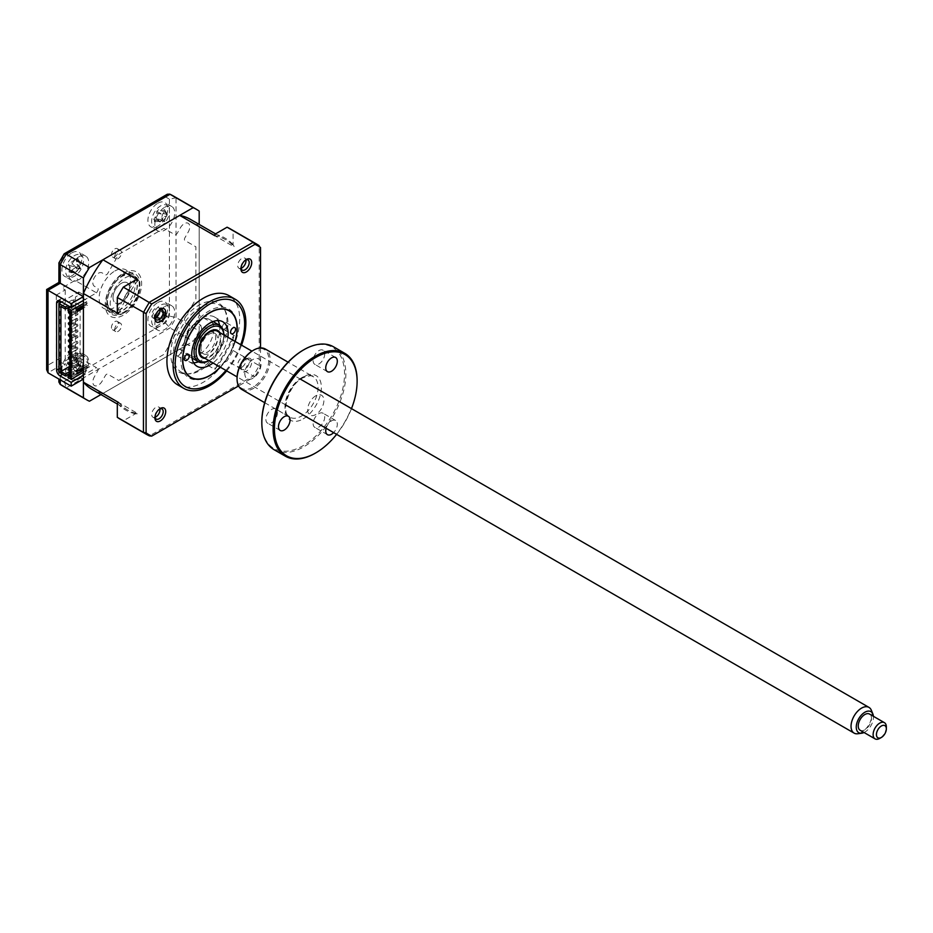 <?xml version="1.0" encoding="UTF-8"?>
<svg xmlns="http://www.w3.org/2000/svg" width="933" height="933" viewBox="0 0 933 933"><rect width="100%" height="100%" fill="white"/><g stroke="black" fill="none" stroke-linecap="round" stroke-linejoin="round"><path stroke-width="0.7" stroke-dasharray="4.67 3.5" d="M114.841 248.854A4.793 2.764 -60 0 1 117.231 248.621A4.793 2.764 -60 0 1 117.966 252.458A4.793 2.764 -60 0 1 114.841 256.692A4.793 2.764 -60 0 1 112.438 256.925A4.793 2.764 -60 0 1 111.703 253.076A4.793 2.764 -60 0 1 114.841 248.854M118.141 250.767A4.793 2.764 -60 0 1 120.544 250.534A4.793 2.764 -60 0 1 121.278 254.371A4.793 2.764 -60 0 1 118.141 258.593A4.793 2.764 -60 0 1 115.75 258.838A4.793 2.764 -60 0 1 115.016 254.989A4.793 2.764 -60 0 1 118.141 250.767M114.841 321.617A4.793 2.764 -60 0 1 117.231 321.384A4.793 2.764 -60 0 1 117.966 325.22A4.793 2.764 -60 0 1 114.841 329.442A4.793 2.764 -60 0 1 112.438 329.687A4.793 2.764 -60 0 1 111.703 325.839A4.793 2.764 -60 0 1 114.841 321.617M118.141 323.529A4.793 2.764 -60 0 1 120.544 323.284A4.793 2.764 -60 0 1 121.278 327.133A4.793 2.764 -60 0 1 118.141 331.355A4.793 2.764 -60 0 1 115.75 331.588A4.793 2.764 -60 0 1 115.016 327.751A4.793 2.764 -60 0 1 118.141 323.529M71.841 252.866A14.03 8.105 -60 0 1 78.85 252.167A14.03 8.105 -60 0 1 81.008 263.421A14.03 8.105 -60 0 1 71.841 275.783A14.03 8.105 -60 0 1 64.82 276.483A14.03 8.105 -60 0 1 62.663 265.229A14.03 8.105 -60 0 1 71.841 252.866M78.78 256.878A14.03 8.105 -60 0 1 85.801 256.178A14.03 8.105 -60 0 1 87.947 267.421A14.03 8.105 -60 0 1 78.78 279.795A14.03 8.105 -60 0 1 78.699 279.842L76.716 278.699A14.03 8.105 -60 0 1 75.748 279.189L77.731 280.332A14.03 8.105 -60 0 1 71.759 280.483A14.03 8.105 -60 0 1 69.613 269.24A14.03 8.105 -60 0 1 78.78 256.878M157.84 203.219A14.03 8.105 -60 0 1 164.849 202.519A14.03 8.105 -60 0 1 167.007 213.762A14.03 8.105 -60 0 1 157.84 226.136A14.03 8.105 -60 0 1 150.819 226.824A14.03 8.105 -60 0 1 148.662 215.581A14.03 8.105 -60 0 1 157.84 203.219M164.779 207.231A14.03 8.105 -60 0 1 171.8 206.531A14.03 8.105 -60 0 1 173.946 217.774A14.03 8.105 -60 0 1 164.779 230.136A14.03 8.105 -60 0 1 157.759 230.836A14.03 8.105 -60 0 1 155.613 219.593A14.03 8.105 -60 0 1 164.779 207.231M157.84 302.514A14.03 8.105 -60 0 1 164.849 301.826A14.03 8.105 -60 0 1 167.007 313.068A14.03 8.105 -60 0 1 157.84 325.43A14.03 8.105 -60 0 1 150.819 326.13A14.03 8.105 -60 0 1 148.662 314.887A14.03 8.105 -60 0 1 157.84 302.514M164.779 306.525A14.03 8.105 -60 0 1 171.8 305.837A14.03 8.105 -60 0 1 173.946 317.08A14.03 8.105 -60 0 1 164.779 329.442A14.03 8.105 -60 0 1 157.759 330.142A14.03 8.105 -60 0 1 155.613 318.899A14.03 8.105 -60 0 1 164.779 306.525M71.841 352.173A14.03 8.105 -60 0 1 78.85 351.473A14.03 8.105 -60 0 1 81.008 362.715A14.03 8.105 -60 0 1 71.841 375.089A14.03 8.105 -60 0 1 64.82 375.777A14.03 8.105 -60 0 1 62.663 364.535A14.03 8.105 -60 0 1 71.841 352.173M78.78 356.184A14.03 8.105 -60 0 1 85.801 355.485A14.03 8.105 -60 0 1 87.947 366.727A14.03 8.105 -60 0 1 78.78 379.101A14.03 8.105 -60 0 1 71.759 379.789A14.03 8.105 -60 0 1 69.427 369.223A14.03 8.105 -60 0 1 77.731 356.849L75.748 355.706A14.03 8.105 -60 0 1 76.716 355.088L78.699 356.231A14.03 8.105 -60 0 1 78.78 356.184M114.841 271.013A22.217 12.829 -60 0 1 125.943 269.905A22.217 12.829 -60 0 1 129.349 287.714A22.217 12.829 -60 0 1 114.841 307.295A22.217 12.829 -60 0 1 103.726 308.391A22.217 12.829 -60 0 1 100.321 290.595A22.217 12.829 -60 0 1 114.841 271.013M121.78 275.025A22.217 12.829 -60 0 1 132.894 273.917A22.217 12.829 -60 0 1 136.3 291.726A22.217 12.829 -60 0 1 121.78 311.307A22.217 12.829 -60 0 1 110.677 312.403A22.217 12.829 -60 0 1 107.26 294.595A22.217 12.829 -60 0 1 121.78 275.025M63.234 299.085A4.677 2.706 -120 0 0 60.902 298.852A4.677 2.706 -120 0 0 59.922 300.986L63.234 299.085L56.295 295.073L65.217 289.918L61.916 288.005L75.025 280.436L96.531 292.845L83.41 300.414M59.922 302.898L59.922 368.208A4.677 2.706 -120 0 0 63.234 373.946L56.295 369.935L65.217 364.78L61.916 362.867L75.025 355.286L96.531 367.707L83.41 375.276M46.65 369.771L48.015 365.153L48.015 290.291C46.23 289.265 46.23 289.265 48.015 290.291L60.26 283.235C58.476 282.198 58.476 282.198 60.26 283.235L60.26 262.231A105.254 60.762 -60 0 1 64.237 255.339L165.433 196.921A105.254 60.762 -60 0 1 169.409 199.219L176.022 197.738A109.931 63.467 120 0 0 173.106 195.86M169.409 199.219L169.409 316.065A105.254 60.762 -60 0 1 165.433 322.958L64.237 381.387A105.254 60.762 -60 0 1 60.26 379.09L60.26 358.085L58.884 362.704L60.26 365.724L60.26 379.859M60.26 379.09L58.884 382.04M64.237 381.387L66.266 387.848L170.016 327.95A109.931 63.467 120 0 0 176.022 317.547L176.022 197.738L199.184 211.103M165.433 322.958L170.016 327.95L193.178 341.315A109.931 63.467 120 0 0 199.184 330.912L176.022 317.547L169.409 316.065M167.31 194.251L165.433 196.921M64.097 253.916L64.237 255.339M58.954 262.826L60.26 262.231M83.41 379.101L60.26 365.724L48.015 372.792M89.416 401.225L66.266 387.848A109.931 63.467 120 0 1 63.176 386.262M100.951 394.566L193.178 341.315M199.184 330.912L199.184 224.421M96.531 292.845L97.673 290.863A2.344 1.353 120 0 0 97.673 288.157L94.443 286.291A7.721 4.455 -60 0 1 94.443 277.369A7.721 4.455 -60 0 1 102.152 272.914L105.394 274.792A2.344 1.353 120 0 0 107.738 273.439L118.689 254.464L163.905 228.352L174.856 234.684A2.344 1.353 120 0 0 177.2 233.332L180.442 227.722A7.721 4.455 -60 0 1 188.151 223.267A7.721 4.455 -60 0 1 188.151 232.177L184.921 237.787A2.344 1.353 120 0 0 184.921 240.492L195.872 246.813L195.872 299.026L184.921 318.001A2.344 1.353 120 0 0 184.921 320.695L188.151 322.573A7.721 4.455 -60 0 1 188.151 331.483A7.721 4.455 -60 0 1 180.442 335.938L177.2 334.072A2.344 1.353 120 0 0 174.856 335.425L163.905 354.4L118.689 380.501L107.738 374.18A2.344 1.353 120 0 0 105.394 375.521L102.152 381.131A7.721 4.455 -60 0 1 94.443 385.586A7.721 4.455 -60 0 1 94.443 376.675L97.673 371.066A2.344 1.353 120 0 0 97.673 368.372L96.531 367.707M65.217 289.918L65.217 364.78M56.295 295.073L56.295 369.935M125.092 277.882A21.051 12.152 -60 0 1 135.612 276.844A21.051 12.152 -60 0 1 138.842 293.708A21.051 12.152 -60 0 1 125.092 312.263A21.051 12.152 -60 0 1 114.561 313.301A21.051 12.152 -60 0 1 111.342 296.437A21.051 12.152 -60 0 1 125.092 277.882M123.436 273.112A25.727 14.858 -60 0 1 141.629 283.609A25.727 14.858 -60 0 1 123.436 315.121A25.727 14.858 -60 0 1 105.242 304.625A25.727 14.858 -60 0 1 123.436 273.112M178.506 349.782A3.51 2.029 120 0 0 176.22 352.872A3.51 2.029 120 0 0 176.757 355.683A3.51 2.029 120 0 0 178.506 355.508A3.51 2.029 120 0 0 180.804 352.417A3.51 2.029 120 0 0 180.267 349.607A3.51 2.029 120 0 0 178.506 349.782M224.818 323.051A3.51 2.029 120 0 0 222.521 326.142A3.51 2.029 120 0 0 223.057 328.952A3.51 2.029 120 0 0 224.818 328.778A3.51 2.029 120 0 0 227.104 325.687A3.51 2.029 120 0 0 226.567 322.876A3.51 2.029 120 0 0 224.818 323.051M220.188 367.124A38.358 22.147 120 0 0 235.034 341.396M209.762 375.474L208.934 375.941A39.757 22.952 -60 0 1 180.827 359.718A39.757 22.952 -60 0 1 208.934 311.016A39.757 22.952 -60 0 1 237.052 327.25A39.757 22.952 -60 0 1 208.934 375.941L209.762 375.474M219.582 325.325A25.727 14.858 -60 0 1 201.656 360.29A25.727 14.858 -60 0 1 198.531 361.782M193.609 362.762A25.727 14.858 -60 0 1 188.793 361.561A25.727 14.858 -60 0 1 184.851 340.942A25.727 14.858 -60 0 1 201.656 318.27A25.727 14.858 -60 0 1 214.52 316.998A25.727 14.858 -60 0 1 217.972 320.567M227.862 337.256A25.727 14.858 -60 0 1 213.004 362.984M169.141 208.456A12.63 7.289 -60 0 1 162.995 224.748A12.63 7.289 -60 0 1 151.962 224.025A12.63 7.289 -60 0 1 158.097 207.732A12.63 7.289 -60 0 1 169.141 208.456M154.4 220.001L154.412 221.634A31.955 16.829 153.3 0 1 155.834 219.92L157.689 219.068L158.89 220.118A31.955 17.284 -147 0 0 159.881 221.996L162.155 219.931A31.955 7.102 60.5 0 1 161.374 217.867L163.077 213.342A31.955 16.829 153.3 0 1 165.199 211.861L164.266 211.068L164.546 209.61A31.955 26.999 0.9 0 0 162.377 210.893L159.31 210.695A31.955 7.102 60.5 0 1 159.077 209.249L156.802 211.313A31.955 17.284 -147 0 0 156.826 212.934L155.123 217.459A31.955 26.999 0.9 0 0 153.758 219.383L154.4 220.001M164.546 209.61L167.357 214.602L164.266 211.068M166.715 215.838A5.516 3.184 120 0 0 164.814 220.911A5.516 3.184 120 0 0 163.602 220.141A5.516 3.184 120 0 0 161.374 220.678A5.516 3.184 120 0 0 163.287 215.616A5.516 3.184 120 0 0 163.38 215.733A5.516 3.184 120 0 0 166.715 215.838L167.229 214.718L162.377 210.893M161.374 220.678L159.975 221.284L155.834 219.92M164.814 220.911L164.64 221.588L158.89 220.118M161.374 217.867L164.64 221.588L162.155 219.931M167.357 214.602L163.077 213.342M156.826 212.934L162.564 214.415L156.802 211.313M153.758 219.383L159.975 221.284L155.123 217.459M159.846 221.401L154.412 221.634M159.648 408.922A5.843 3.37 120 0 0 159.053 409.214L160.313 408.491L159.053 409.214A5.843 3.37 120 0 0 154.925 416.375A5.843 3.37 120 0 0 154.971 417.028M155.006 417.296A5.843 3.37 -60 0 1 152.93 417.203A5.843 3.37 -60 0 1 152.032 412.514A5.843 3.37 -60 0 1 155.846 407.359A5.843 3.37 -60 0 1 158.773 407.068A5.843 3.37 -60 0 1 159.893 408.829M159.648 309.616A5.843 3.37 120 0 0 159.053 309.908L160.313 309.185L159.053 309.908A5.843 3.37 120 0 0 154.925 317.068A5.843 3.37 120 0 0 154.971 317.721M155.006 317.99A5.843 3.37 -60 0 1 152.93 317.896A5.843 3.37 -60 0 1 152.032 313.208A5.843 3.37 -60 0 1 155.846 308.053A5.843 3.37 -60 0 1 158.773 307.762A5.843 3.37 -60 0 1 159.893 309.523M246.312 358.832L246.312 358.832A7.627 4.397 120 0 0 240.924 368.173A7.627 4.397 120 0 0 246.312 371.287A7.627 4.397 120 0 0 251.712 361.946A7.627 4.397 120 0 0 246.312 358.832L245.052 359.567A5.843 3.37 120 0 0 240.924 366.727A5.843 3.37 120 0 0 242.137 369.398A5.843 3.37 120 0 0 245.052 369.106A5.843 3.37 120 0 0 248.878 363.952A5.843 3.37 120 0 0 247.98 359.275A5.843 3.37 120 0 0 245.052 359.567L246.312 358.832M241.845 367.252A5.843 3.37 -60 0 1 238.93 367.544A5.843 3.37 -60 0 1 238.032 362.867A5.843 3.37 -60 0 1 241.845 357.712A5.843 3.37 -60 0 1 244.773 357.421A5.843 3.37 -60 0 1 245.671 362.109A5.843 3.37 -60 0 1 241.845 367.252M245.647 259.969A5.843 3.37 120 0 0 245.052 260.26L246.312 259.537L245.052 260.26A5.843 3.37 120 0 0 240.924 267.421A5.843 3.37 120 0 0 240.971 268.074M241.006 268.342A5.843 3.37 -60 0 1 238.93 268.238A5.843 3.37 -60 0 1 238.032 263.561A5.843 3.37 -60 0 1 241.845 258.406A5.843 3.37 -60 0 1 244.773 258.114A5.843 3.37 -60 0 1 245.904 259.875M177.585 384.793A51.455 29.704 120 0 0 203.312 382.25A51.455 29.704 120 0 0 236.935 336.906A51.455 29.704 120 0 0 229.04 295.668M226.696 370.879A51.455 29.704 120 0 0 241.542 345.163M200.665 307.202A38.591 22.275 120 0 0 175.462 341.21A38.591 22.275 120 0 0 181.375 372.127A38.591 22.275 120 0 0 200.665 370.214A38.591 22.275 120 0 0 225.879 336.207A38.591 22.275 120 0 0 219.966 305.289A38.591 22.275 120 0 0 200.665 307.202M83.41 368.78L86.384 367.066L87.714 367.835L83.41 370.308M83.41 367.637L87.714 365.153L86.384 364.395L86.384 367.066M86.384 364.395L75.806 370.506L75.806 373.177L69.847 376.617M80.11 369.55L80.11 308.438M77.124 371.264L75.806 370.506M83.41 306.525L86.384 304.811L87.714 305.569L83.41 308.053M77.124 311.68L75.806 310.922L77.124 310.153M86.384 304.811L86.384 302.14L80.11 305.767L80.11 307.295M60.925 306.525L72.168 300.041L72.168 364.966L69.847 366.307M68.027 310.631L73.987 307.202L71.34 305.674L71.34 303.761L68.027 305.674M71.34 305.674L69.683 306.619M80.11 305.767L72.168 300.041M83.41 305.383L87.714 302.898L86.384 302.14M77.124 309.01L75.806 308.252L75.806 310.922M69.847 311.68L75.806 308.252M68.027 377.468L73.987 374.04L71.34 372.512L69.847 373.363M69.847 371.462L71.34 370.599L73.987 372.127L69.847 374.518M73.987 372.127L73.987 374.04M77.124 373.946L75.806 373.177M72.168 364.966L79.107 370.121M71.34 370.599L71.34 372.512M58.931 372.22L78.78 360.768L78.78 357.712L75.468 359.613L75.468 296.986L78.78 295.073L78.78 292.017L61.578 301.942M74.978 299.936A1.166 0.676 -60 0 1 73.322 300.892A1.166 0.676 -60 0 1 74.978 299.936M74.978 311.4A1.166 0.676 -60 0 1 73.322 312.357A1.166 0.676 -60 0 1 74.978 311.4M74.978 322.853A1.166 0.676 -60 0 1 73.322 323.809A1.166 0.676 -60 0 1 74.978 322.853M74.978 334.317A1.166 0.676 -60 0 1 73.322 335.274A1.166 0.676 -60 0 1 74.978 334.317M74.978 345.77A1.166 0.676 -60 0 1 73.322 346.726A1.166 0.676 -60 0 1 74.978 345.77M74.978 357.234A1.166 0.676 -60 0 1 73.322 358.19A1.166 0.676 -60 0 1 74.978 357.234M70.675 307.202L73.987 305.289L71.34 303.761M78.78 292.017L83.748 294.875L82.419 297.93L87.714 300.986L83.41 303.47M73.987 305.289L73.987 307.202M78.78 360.768L83.748 363.625L82.419 366.681L87.714 369.736L83.41 372.22M190.414 219.36A98.233 56.715 -60 0 1 199.184 226.672L199.184 315.342A98.233 56.715 -60 0 1 179.696 349.105L102.898 393.434L138.131 413.774L135.437 413.797L123.319 420.795L149.455 435.886L253.205 375.976L227.081 360.884L214.963 367.882A99.318 57.345 -60 0 0 233.087 336.498L233.087 350.493A109.931 63.467 -60 0 1 227.081 360.884M123.319 420.795A109.931 63.467 -60 0 1 120.24 419.197M233.087 350.493L259.211 365.573A109.931 63.467 -60 0 1 253.205 375.976L254.942 376.5L238.58 385.947M220.316 367.194A38.591 22.275 120 0 0 235.163 341.478M260.54 347.916L260.54 366.809A108.986 62.931 -60 0 1 254.942 376.5M260.54 366.809L259.211 365.573L259.211 245.764L233.087 230.684L233.087 244.668L234.405 247.012A98.233 56.715 120 0 0 225.634 239.699A98.233 56.715 120 0 0 214.917 235.757M230.159 228.807A109.931 63.467 -60 0 1 233.087 230.684M199.184 226.672L234.405 247.012M233.087 336.498L234.405 335.682L199.184 315.342M179.696 349.105L214.917 369.433L214.963 367.882M214.917 369.433A98.233 56.715 120 0 0 234.405 335.682M135.437 413.797A99.318 57.345 -60 0 1 117.313 403.336M118.643 402.52A98.233 56.715 120 0 0 127.413 409.844A98.233 56.715 120 0 0 138.131 413.774M102.898 393.434A98.233 56.715 -60 0 1 92.18 389.504M117.313 311.505A99.318 57.345 -60 0 1 135.437 280.122M138.131 280.098A98.233 56.715 120 0 0 118.643 313.85M214.963 234.206A99.318 57.345 -60 0 1 233.087 244.668M83.025 363.543A12.63 7.289 -60 0 1 71.748 376.605A12.63 7.289 -60 0 1 68.237 376.127A12.63 7.289 -60 0 1 66.068 366.856A12.63 7.289 -60 0 1 77.357 353.782A12.63 7.289 -60 0 1 80.868 354.26A12.63 7.289 -60 0 1 83.025 363.543M78.92 363.66A5.516 3.184 120 0 0 79.55 366.051A5.516 3.184 120 0 0 80.681 366.704A5.516 3.184 120 0 0 77.171 370.763L76.413 371.777L70.686 369.421A31.955 27.5 -117.9 0 0 70.593 371.964L71.724 371.042L72.832 371.521A31.955 17.319 89.1 0 1 73.147 368.943L76.273 365.304A31.955 6.181 -178.9 0 1 78.43 365.048L78.197 363.543L79.177 362.027A31.955 16.351 28.4 0 0 77.089 362.016L75.666 361.468L75.515 359.298A31.955 17.319 89.1 0 1 76.366 357.187L74.115 357.631A31.955 27.5 -117.9 0 0 73.066 359.776L69.928 363.415A31.955 16.351 28.4 0 0 68.517 364.103L67.782 367.124A31.955 6.181 -178.9 0 1 69.112 366.704L75.421 367.73A5.516 3.184 120 0 0 78.92 363.66L78.78 362.144L73.066 359.776M78.43 365.048L81.311 366.237L79.177 362.027M70.302 369.293A12.63 7.289 -60 0 1 85.101 356.698A12.63 7.289 -60 0 1 87.259 365.981A12.63 7.289 -60 0 1 72.471 378.576A12.63 7.289 -60 0 1 70.302 369.293M81.311 366.237L77.089 362.016M77.171 370.763A5.516 3.184 120 0 0 75.421 367.73L74.022 367.66L69.928 363.415M68.517 364.103L74.022 367.66L69.112 366.704L70.686 369.421M73.894 367.684L67.782 367.124M73.147 368.943L76.413 371.777L72.832 371.521M80.681 366.704L76.273 365.304M76.366 357.187L78.78 362.144L75.515 359.298M114.467 282.839A19.651 11.348 -60 0 1 121.29 276.833A19.651 11.348 -60 0 1 134.725 281.043A19.651 11.348 -60 0 1 128.101 302.922A19.651 11.348 -60 0 1 107.388 300.892A19.651 11.348 -60 0 1 114.467 282.839M129.582 304.205A21.051 12.152 120 0 0 136.673 280.775A21.051 12.152 120 0 0 122.281 276.261A21.051 12.152 120 0 0 114.969 282.687A21.051 12.152 120 0 0 107.388 302.047A21.051 12.152 120 0 0 129.582 304.205M125.349 298.852A11.697 6.753 120 0 0 128.486 284.029A11.697 6.753 120 0 0 117.231 286.897A11.697 6.753 120 0 0 114.083 301.721A11.697 6.753 120 0 0 125.349 298.852M219.861 332.638A15.674 9.05 -60 0 1 215.371 352.068A15.674 9.05 -60 0 1 205.003 358.354M208.514 332.183A11.931 6.893 120 0 0 207.289 332.789A11.931 6.893 120 0 0 203.149 336.428A11.931 6.893 120 0 0 198.846 347.391A11.931 6.893 120 0 0 198.939 348.767M199.44 350.633A11.931 6.893 120 0 0 211.418 348.627A11.931 6.893 120 0 0 215.698 337A11.931 6.893 120 0 0 210.38 331.681M208.934 360.628A19.651 11.348 120 0 0 209.937 360.091A19.651 11.348 120 0 0 216.748 354.097A19.651 11.348 120 0 0 223.827 336.032A19.651 11.348 120 0 0 223.792 334.9A21.051 12.152 -60 0 1 216.246 354.237A21.051 12.152 -60 0 1 208.934 360.663M206.158 348.417A21.051 12.152 120 0 0 209.377 319.424A21.051 12.152 120 0 0 191.545 326.9A21.051 12.152 120 0 0 188.326 355.881A21.051 12.152 120 0 0 206.158 348.417M198.846 370.121A39.757 22.952 -60 0 1 170.739 353.887A39.757 22.952 -60 0 1 198.846 305.196A39.757 22.952 -60 0 1 226.964 321.43A39.757 22.952 -60 0 1 198.846 370.121M77.707 308.881A1.166 0.676 60 0 1 76.541 306.852A1.166 0.676 60 0 1 77.929 308.543M69.847 312.263A1.166 0.676 60 0 1 69.847 313.406L77.124 309.22M77.124 312.637A1.166 0.676 60 0 1 77.124 314.549A1.166 0.676 60 0 1 77.124 312.637M69.847 317.99A1.166 0.676 60 0 1 69.847 319.133L77.707 314.608M77.124 318.375A1.166 0.676 60 0 1 77.124 320.276A1.166 0.676 60 0 1 77.124 318.375M69.847 323.716A1.166 0.676 60 0 1 69.847 324.859L77.707 320.334M77.124 324.101A1.166 0.676 60 0 1 77.124 326.002A1.166 0.676 60 0 1 77.124 324.101M69.847 329.442A1.166 0.676 60 0 1 69.847 330.585M77.124 329.827A1.166 0.676 60 0 1 77.124 331.74A1.166 0.676 60 0 1 77.124 329.827M69.847 335.169A1.166 0.676 60 0 1 69.847 336.323L77.707 331.798M77.124 335.553A1.166 0.676 60 0 1 77.124 337.466A1.166 0.676 60 0 1 77.124 335.553M69.847 340.907A1.166 0.676 60 0 1 69.847 342.049L77.707 337.524M77.124 341.28A1.166 0.676 60 0 1 77.124 343.192A1.166 0.676 60 0 1 77.124 341.28M69.847 346.633A1.166 0.676 60 0 1 69.847 347.776L77.707 343.251M77.124 347.018A1.166 0.676 60 0 1 77.124 348.919A1.166 0.676 60 0 1 77.124 347.018M69.847 352.359A1.166 0.676 60 0 1 69.847 353.502M77.124 352.744A1.166 0.676 60 0 1 77.124 354.657A1.166 0.676 60 0 1 77.124 352.744M69.847 358.085A1.166 0.676 60 0 1 69.847 359.24L77.707 354.715M77.124 358.47A1.166 0.676 60 0 1 77.124 360.383A1.166 0.676 60 0 1 77.124 358.47M69.847 363.823A1.166 0.676 60 0 1 69.847 364.966L77.707 360.441M77.124 364.197A1.166 0.676 60 0 1 77.124 366.109A1.166 0.676 60 0 1 77.124 364.197M69.847 369.55A1.166 0.676 60 0 1 69.847 370.693L77.707 366.168M169.223 312.987A12.63 7.289 -60 0 1 158.423 326.783A12.63 7.289 -60 0 1 151.869 318.095A12.63 7.289 -60 0 1 162.669 304.298A12.63 7.289 -60 0 1 169.223 312.987M154.353 316.31L153.747 318.013A31.955 7.919 178 0 1 155.135 317.407L161.631 318.386A5.516 3.184 120 0 0 161.351 318.363L159.94 318.386L155.741 314.164A31.955 18.089 25.6 0 0 154.307 315.039L154.353 316.31M154.307 315.039L159.94 318.386L155.135 317.407L156.954 319.821A31.955 26.532 -123.4 0 0 156.989 322.328L159.286 321.652A31.955 16.362 84.5 0 1 159.461 319.086L162.459 315.249A31.955 7.919 178 0 1 164.64 314.806L164.313 313.371L165.211 311.832A31.955 18.089 25.6 0 0 163.065 312.007L161.467 311.505L161.246 309.593A31.955 16.362 84.5 0 1 161.957 307.528L159.66 308.205A31.955 26.532 -123.4 0 0 158.75 310.327L155.741 314.164M159.811 318.421L153.747 318.013M161.351 318.363A5.516 3.184 120 0 0 164.709 314.071A5.516 3.184 120 0 0 165.351 316.089A5.516 3.184 120 0 0 166.75 316.765A5.516 3.184 120 0 0 163.392 321.057A5.516 3.184 120 0 0 161.631 318.386M163.392 321.057L162.704 322.048L156.954 319.821M164.709 314.071L164.5 312.555L161.246 309.593M158.75 310.327L164.5 312.555L159.66 308.205M159.461 319.086L162.704 322.048L159.286 321.652M166.75 316.765L167.264 316.229L162.459 315.249M163.065 312.007L167.264 316.229L165.211 311.832M167.392 316.194L164.64 314.806M70.057 271.643L75.188 272.588L69.077 272.063L70.162 271.666L70.943 272.669A31.955 19.815 111.6 0 1 71.783 270.162L75.27 267.666A31.955 2.111 -167 0 0 77.159 268.226L78.617 265.24A31.955 8.059 39.5 0 0 76.868 264.401L80.086 268.482A5.516 3.184 120 0 0 80.238 268.634A5.516 3.184 120 0 0 76.331 271.421A5.516 3.184 120 0 0 75.865 267.188A5.516 3.184 120 0 0 79.772 264.401A5.516 3.184 120 0 0 80.086 268.482M80.355 268.576L75.06 267.619L80.67 268.669L78.617 265.24M80.063 254.592A12.63 7.289 -60 0 1 81.568 268.214A12.63 7.289 -60 0 1 69.03 277.183A12.63 7.289 -60 0 1 67.526 263.572A12.63 7.289 -60 0 1 80.063 254.592M80.565 268.634L76.868 264.401L76.448 260.622A31.955 19.815 111.6 0 1 77.871 258.488L76.506 258.709L76.016 257.87A31.955 29.996 -79.3 0 0 74.418 259.957L70.931 262.441A31.955 8.059 39.5 0 0 69.8 262.325L68.331 265.31A31.955 2.111 -167 0 0 69.345 265.707L69.753 269.485A31.955 29.996 -79.3 0 0 69.077 272.063L70.162 271.666M75.188 272.588L70.943 272.669M79.772 264.401L79.935 262.884L74.418 259.957M75.865 267.188L70.931 262.441M76.448 260.622L80.016 262.721L76.506 258.709M69.345 265.707L74.64 266.675L68.331 265.31M76.331 271.421L75.27 272.424L69.753 269.485M75.27 272.424L71.783 270.162M80.67 268.669L77.159 268.226M80.016 262.721L77.871 258.488M864.051 732.51A12.152 7.021 120 0 0 873.416 716.392A12.152 7.021 120 0 0 873.405 716.299M871.352 710.27A14.846 8.572 -60 0 1 872.005 713.197A14.846 8.572 -60 0 1 857.8 733.746M217.354 331.192A14.846 8.572 -60 0 1 220.398 336.988A14.846 8.572 -60 0 1 214.357 352.499A14.846 8.572 -60 0 1 202.508 356.919M860.168 730.271A9.353 5.4 120 0 0 867.643 727.483A9.353 5.4 120 0 0 871.445 717.722A9.353 5.4 120 0 0 869.533 714.072M886.35 726.947A9.353 5.4 -60 0 1 879.737 738.4M113.045 298.443A11.697 6.753 -60 0 1 120.59 283.76A11.697 6.753 -60 0 1 129.524 287.317A11.697 6.753 -60 0 1 121.978 301.989A11.697 6.753 -60 0 1 113.045 298.443M201.027 349.234A11.697 6.753 -60 0 1 205.785 337.023A11.697 6.753 -60 0 1 215.115 333.548A11.697 6.753 -60 0 1 217.506 338.108A11.697 6.753 -60 0 1 212.759 350.318A11.697 6.753 -60 0 1 203.417 353.805A11.697 6.753 -60 0 1 201.027 349.234M201.633 328.941A11.697 6.753 120 0 0 199.242 324.381A11.697 6.753 120 0 0 189.912 327.856A11.697 6.753 120 0 0 185.154 340.067A11.697 6.753 120 0 0 187.545 344.639A11.697 6.753 120 0 0 196.875 341.151A11.697 6.753 120 0 0 201.633 328.941M274.127 449.718A59.409 34.299 120 0 0 303.831 446.779A59.409 34.299 120 0 0 342.644 394.426A59.409 34.299 120 0 0 333.536 346.819M303.178 350.143A58.476 33.763 -60 0 1 344.522 374.016A58.476 33.763 -60 0 1 303.178 445.636A58.476 33.763 -60 0 1 261.835 422.136M241.892 389.516A23.383 13.505 120 0 0 253.589 388.361A23.383 13.505 120 0 0 268.867 367.754A23.383 13.505 120 0 0 265.287 349.012M252.936 350.551A22.45 12.969 -60 0 1 268.809 359.718A22.45 12.969 -60 0 1 252.936 387.218A22.45 12.969 -60 0 1 237.052 378.425M318.923 350.598A8.187 4.723 -60 0 1 323.016 350.202A8.187 4.723 -60 0 1 324.276 356.756A8.187 4.723 -60 0 1 318.923 363.975A8.187 4.723 -60 0 1 314.829 364.371A8.187 4.723 -60 0 1 313.581 357.817A8.187 4.723 -60 0 1 318.923 350.598M318.923 413.611A8.187 4.723 -60 0 1 323.016 413.214A8.187 4.723 -60 0 1 324.276 419.768A8.187 4.723 -60 0 1 318.923 426.987A8.187 4.723 -60 0 1 314.829 427.384A8.187 4.723 -60 0 1 313.581 420.83A8.187 4.723 -60 0 1 318.923 413.611M326.13 428.294A8.187 4.723 -60 0 1 331.53 420.888A8.187 4.723 -60 0 1 335.623 420.48A8.187 4.723 -60 0 1 333.606 432.609M271.666 409.389A8.187 4.723 -60 0 1 275.76 408.992A8.187 4.723 -60 0 1 277.019 415.547A8.187 4.723 -60 0 1 271.666 422.766A8.187 4.723 -60 0 1 267.573 423.162A8.187 4.723 -60 0 1 266.325 416.608A8.187 4.723 -60 0 1 271.666 409.389M252.936 359.508A11.488 6.636 120 0 0 244.808 373.573A11.488 6.636 120 0 0 252.936 378.262A11.488 6.636 120 0 0 261.053 364.197A11.488 6.636 120 0 0 252.936 359.508M357.117 380.909A59.409 34.299 -60 0 1 315.121 453.286M336.626 434.346A58.476 33.763 120 0 0 351.484 408.631M315.774 395.79A11.488 6.636 120 0 0 307.657 409.855A11.488 6.636 120 0 0 315.774 414.544A11.488 6.636 120 0 0 323.891 400.479A11.488 6.636 120 0 0 315.774 395.79M58.931 368.78L59.922 368.208M63.234 373.946L62.569 374.32M60.26 358.085L48.015 365.153M123.436 313.208A23.383 13.505 120 0 0 139.973 284.565A23.383 13.505 120 0 0 123.436 275.025A23.383 13.505 120 0 0 106.898 303.668A23.383 13.505 120 0 0 123.436 313.208M225.914 370.436A49.111 28.363 120 0 0 240.761 344.709M301.522 377.83A23.383 13.505 -60 0 1 313.22 376.675A23.383 13.505 -60 0 1 316.8 395.417A23.383 13.505 -60 0 1 301.522 416.025A23.383 13.505 -60 0 1 289.825 417.191A23.383 13.505 -60 0 1 286.244 398.449A23.383 13.505 -60 0 1 301.522 377.83M303.178 418.894A25.727 14.858 120 0 0 321.372 387.382A25.727 14.858 120 0 0 303.178 376.885A25.727 14.858 120 0 0 284.985 408.386A25.727 14.858 120 0 0 303.178 418.894M120.544 250.534L117.231 248.621M120.544 323.284L117.231 321.384M85.801 256.178L78.85 252.167M171.8 206.531L164.849 202.519M171.8 305.837L164.849 301.826M85.801 355.485L78.85 351.473M132.894 273.917L125.943 269.905M57.589 300.764L60.902 298.852M110.677 312.403L103.726 308.391M71.759 379.789L64.82 375.777M157.759 330.142L150.819 326.13M157.759 230.836L150.819 226.824M71.759 280.483L64.82 276.483M115.75 331.588L112.438 329.687M115.75 258.838L112.438 256.925M58.884 362.704L58.884 379.066M114.561 313.301C114.864 314.724 117.99 314.339 123.914 312.147C130.468 308.03 135.192 301.639 138.107 292.962C140.965 278.221 137.466 279.457 135.612 276.844M176.757 355.683L185.026 360.465M223.057 328.952L231.326 333.722M237.052 328.393L237.052 327.25M188.793 361.561L197.061 366.331M214.52 316.998L222.789 321.768M226.567 322.876L234.836 327.646M180.267 349.607L188.536 354.388M164.476 211.464L166.004 213.284M157.689 219.068L163.602 220.141M154.925 416.375L154.925 417.821M152.93 417.203L156.138 419.045M154.925 317.068L154.925 318.526M152.93 317.896L156.138 319.751M240.924 366.727L240.924 368.173M238.93 367.544L242.137 369.398M240.924 267.421L240.924 268.867M238.93 268.238L242.137 270.092M181.375 372.127L190.635 377.48M219.966 305.289L229.226 310.631M244.773 258.114L247.98 259.969M244.773 357.421L247.98 359.275M158.773 307.762L161.98 309.616M158.773 407.068L161.98 408.922M215.546 233.868L225.634 239.699M117.313 404.012L127.413 409.844M85.101 356.698L80.868 354.26M72.471 378.576L68.237 376.127M75.666 361.468L79.55 366.051M121.29 276.833L122.281 276.261M107.388 300.892L107.388 302.047M198.846 347.391L198.846 350.446M223.827 336.032L223.827 334.924M209.377 319.424L213.062 321.558M188.326 355.881L192.011 358.015M209.937 360.091L208.969 360.651M207.289 332.789L209.925 331.262M76.541 306.852L69.007 311.202M76.541 312.578L69.847 316.45M76.541 318.316L69.847 322.177M77.707 326.06L69.847 330.609M76.541 324.043L69.847 327.903M76.541 329.769L69.847 333.629M76.541 335.495L69.847 339.367M76.541 341.221L69.847 345.093M77.707 348.977L69.847 353.525M76.541 346.959L69.847 350.82M76.541 352.686L69.847 356.546M76.541 358.412L69.847 362.284M76.541 364.138L69.847 368.01M161.467 311.505L165.351 316.089M76.179 258.499L77.637 260.214M300.648 379.276L251.933 351.158M285.79 405.004L237.087 376.885M215.115 333.548L199.242 324.381M203.417 353.805L187.545 344.639M264.68 402.671L289.825 417.191C280.53 414.357 287.889 385.189 302.689 377.947C309.313 375.486 312.823 375.066 313.22 376.675L288.075 362.167M335.623 357.479L323.016 350.202M335.623 420.48L323.016 413.214M288.367 416.258L275.76 408.992M280.18 430.44L267.573 423.162M327.436 434.661L314.829 427.384M327.436 371.649L314.829 364.371"/><path stroke-width="1.4" d="M83.41 300.414L71.176 307.482L59.922 300.986L59.922 302.898M56.621 302.898A4.677 2.706 60 0 1 57.589 300.764A4.677 2.706 60 0 1 59.922 300.986L56.621 302.898L56.621 370.121L58.931 368.78M83.41 375.276L71.176 382.343L59.922 375.847A4.677 2.706 60 0 1 56.621 370.121M71.176 382.343L71.176 386.157L48.015 372.792L46.65 369.771L46.65 289.51L58.884 282.442L58.954 262.826L64.097 253.916L66.266 254.173A109.931 63.467 120 0 0 60.26 264.575L58.884 263.094M58.884 379.066L58.884 382.04L60.26 384.384A109.931 63.467 120 0 0 63.176 386.262L60.015 384.233M199.184 224.421L199.184 211.103A109.931 63.467 120 0 0 196.257 209.225A109.931 63.467 120 0 0 193.178 207.639L169.759 194.134L167.31 194.251L64.295 253.729M193.178 207.639L89.416 267.538A109.931 63.467 120 0 0 83.41 277.941L83.41 296.601L60.26 283.235C58.476 282.198 58.476 282.198 60.26 283.235L48.015 290.291C46.23 289.265 46.23 289.265 48.015 290.291L48.015 372.792M83.41 296.601L71.176 303.668L71.176 307.482M71.176 303.668L48.015 290.291M71.176 386.157L83.41 379.101L83.41 397.75L60.26 384.384L60.26 379.859M83.41 397.75A109.931 63.467 120 0 0 86.337 399.627A109.931 63.467 120 0 0 89.416 401.225L100.951 394.566M89.416 267.538L66.266 254.173L170.016 194.274A109.931 63.467 120 0 1 173.106 195.86L169.759 194.134M83.41 277.941L60.26 264.575L60.26 283.235M186.775 354.552A3.51 2.029 120 0 0 184.489 357.654A3.51 2.029 120 0 0 185.026 360.465A3.51 2.029 120 0 0 186.775 360.29A3.51 2.029 120 0 0 189.072 357.199A3.51 2.029 120 0 0 188.536 354.388A3.51 2.029 120 0 0 186.775 354.552M233.087 327.821A3.51 2.029 120 0 0 230.789 330.912A3.51 2.029 120 0 0 231.326 333.722A3.51 2.029 120 0 0 233.087 333.548A3.51 2.029 120 0 0 235.373 330.457A3.51 2.029 120 0 0 234.836 327.646A3.51 2.029 120 0 0 233.087 327.821M235.034 341.396A38.358 22.147 120 0 0 237.052 328.393A38.358 22.147 120 0 0 209.925 312.73A38.358 22.147 120 0 0 182.81 359.718A38.358 22.147 120 0 0 209.925 375.369A38.358 22.147 120 0 0 209.937 375.369A38.358 22.147 120 0 0 220.188 367.124M213.004 362.984A25.727 14.858 -60 0 1 209.925 365.06A25.727 14.858 -60 0 1 197.061 366.331A25.727 14.858 -60 0 1 193.119 345.723A25.727 14.858 -60 0 1 209.925 323.051A25.727 14.858 -60 0 1 222.789 321.768A25.727 14.858 -60 0 1 227.862 337.256M198.531 361.782A25.727 14.858 -60 0 1 193.609 362.762M217.972 320.567A25.727 14.858 -60 0 1 219.582 325.325M160.313 408.491L160.313 408.491A7.627 4.397 120 0 0 154.925 417.821A7.627 4.397 120 0 0 160.313 420.935A7.627 4.397 120 0 0 165.712 411.605A7.627 4.397 120 0 0 160.313 408.491L160.313 408.491M154.971 417.028A5.843 3.37 120 0 0 156.138 419.045A5.843 3.37 120 0 0 159.053 418.765A5.843 3.37 120 0 0 162.878 413.611A5.843 3.37 120 0 0 161.98 408.922A5.843 3.37 120 0 0 159.648 408.922M159.893 408.829A5.843 3.37 -60 0 1 155.846 416.911A5.843 3.37 -60 0 1 155.006 417.296M160.313 309.185L160.313 309.185A7.627 4.397 120 0 0 154.925 318.526A7.627 4.397 120 0 0 160.313 321.628A7.627 4.397 120 0 0 165.712 312.298A7.627 4.397 120 0 0 160.313 309.185L160.313 309.185M154.971 317.721A5.843 3.37 120 0 0 156.138 319.751A5.843 3.37 120 0 0 159.053 319.459A5.843 3.37 120 0 0 162.878 314.304A5.843 3.37 120 0 0 161.98 309.616A5.843 3.37 120 0 0 159.648 309.616M159.893 309.523A5.843 3.37 -60 0 1 155.846 317.605A5.843 3.37 -60 0 1 155.006 317.99M246.312 259.526L246.312 259.526A7.627 4.397 120 0 0 240.924 268.867A7.627 4.397 120 0 0 246.312 271.981A7.627 4.397 120 0 0 251.712 262.639A7.627 4.397 120 0 0 246.312 259.526L246.312 259.526M240.971 268.074A5.843 3.37 120 0 0 242.137 270.092A5.843 3.37 120 0 0 245.052 269.8A5.843 3.37 120 0 0 248.878 264.657A5.843 3.37 120 0 0 247.98 259.969A5.843 3.37 120 0 0 245.647 259.969M245.904 259.875A5.843 3.37 -60 0 1 241.845 267.958A5.843 3.37 -60 0 1 241.006 268.342M241.542 345.163A51.455 29.704 120 0 0 235.209 299.236L229.04 295.668A51.455 29.704 120 0 0 203.312 298.222A51.455 29.704 120 0 0 169.701 343.566A51.455 29.704 120 0 0 177.585 384.793L183.754 388.361A51.455 29.704 120 0 0 209.482 385.807A51.455 29.704 120 0 0 226.696 370.879M235.209 299.236A51.455 29.704 120 0 0 209.482 301.791A51.455 29.704 120 0 0 175.871 347.123A51.455 29.704 120 0 0 183.754 388.361M235.163 341.478A38.591 22.275 120 0 0 229.226 310.631A38.591 22.275 120 0 0 209.925 312.543A38.591 22.275 120 0 0 184.722 346.551A38.591 22.275 120 0 0 190.635 377.48A38.591 22.275 120 0 0 209.925 375.567A38.591 22.275 120 0 0 220.316 367.194M79.107 370.121L80.11 370.693L83.41 368.78M80.11 370.693L80.11 369.55M83.41 367.637L77.124 371.264L77.124 373.946L83.41 370.308L83.41 305.383L77.124 309.01L77.124 311.68L83.41 308.053M77.124 310.153L83.41 306.525M80.11 307.295L80.11 308.438M69.847 366.307L60.925 371.462L60.925 306.525L65.38 309.103L65.38 307.202L68.027 305.674M69.683 306.619L65.38 309.103M68.027 308.73L68.027 310.631L69.847 311.68L69.847 376.617L68.027 375.567L68.027 377.468L71.176 379.288L71.176 310.537L68.027 308.73L70.675 307.202M69.847 374.518L68.027 375.567M69.847 371.462L65.38 374.04L60.925 371.462M69.847 373.363L65.38 375.941L58.931 372.22L58.931 303.47L65.38 307.202M65.38 374.04L65.38 375.941M61.578 301.942L58.931 303.47M83.41 305.383L83.41 303.47L71.176 310.537M117.313 404.012L92.18 389.504A98.233 56.715 -60 0 1 83.41 382.18L83.41 372.22L71.176 379.288M83.41 372.22L83.41 370.308M83.41 303.47L83.41 293.51L118.643 313.85L117.313 311.505L117.313 297.522L146.096 313.663A108.986 62.931 -60 0 1 151.694 303.96L254.942 244.353A108.986 62.931 -60 0 1 260.54 247.583L260.54 347.916M117.313 297.522A109.931 63.467 -60 0 1 123.319 287.119L151.694 303.96M254.942 244.353L253.205 242.3L149.455 302.199A109.931 63.467 -60 0 0 143.449 312.602L143.449 432.411A109.931 63.467 -60 0 0 146.364 434.288L149.455 435.886A109.931 63.467 -60 0 1 146.364 434.288L120.24 419.197A109.931 63.467 -60 0 1 117.313 417.331L143.449 432.411L146.096 432.889L146.096 313.663M238.58 385.947L151.694 436.119A108.986 62.931 -60 0 1 146.096 432.889M260.54 247.583L256.295 243.886A109.931 63.467 -60 0 1 259.211 245.764M149.455 435.886L151.694 436.119M227.081 227.209L253.205 242.3A109.931 63.467 -60 0 1 256.295 243.886L230.159 228.807A109.931 63.467 -60 0 0 227.081 227.209L214.963 234.206L214.917 235.757L179.696 215.418A98.233 56.715 -60 0 1 190.414 219.36L215.546 233.868M117.313 417.331L117.313 403.336L118.643 402.52L83.41 382.18M123.319 287.119L135.437 280.122L138.131 280.098L102.898 259.759L179.696 215.418M83.41 293.51A98.233 56.715 -60 0 1 102.898 259.759M205.003 358.354A15.674 9.05 -60 0 1 198.846 350.446A15.674 9.05 -60 0 1 204.49 336.043A15.674 9.05 -60 0 1 209.925 331.262A15.674 9.05 -60 0 1 219.861 332.638M198.939 348.767A11.931 6.893 120 0 0 199.44 350.633M208.969 360.651L208.934 360.663A21.051 12.152 -60 0 1 198.414 361.712A21.051 12.152 -60 0 1 201.633 332.719A21.051 12.152 -60 0 1 219.465 325.255A21.051 12.152 -60 0 1 223.827 334.889A19.651 11.348 120 0 0 203.114 334.014A19.651 11.348 120 0 0 196.373 355.391A19.651 11.348 120 0 0 208.934 360.628M210.38 331.681A11.931 6.893 120 0 0 208.514 332.183M77.929 308.543A1.166 0.676 60 0 1 77.707 308.881L77.124 309.22M69.777 313.465L69.847 313.418A1.166 0.676 60 0 1 68.599 311.435A1.166 0.676 60 0 1 69.847 312.263M69.777 319.191L69.847 319.144A1.166 0.676 60 0 1 68.599 317.162A1.166 0.676 60 0 1 69.847 317.99M69.777 324.917L69.847 324.871A1.166 0.676 60 0 1 68.599 322.9A1.166 0.676 60 0 1 69.847 323.716M69.847 330.585A1.166 0.676 60 0 1 68.599 328.626A1.166 0.676 60 0 1 69.847 329.442M69.777 336.381L69.847 336.335A1.166 0.676 60 0 1 68.599 334.352A1.166 0.676 60 0 1 69.847 335.169M69.777 342.108L69.847 342.061A1.166 0.676 60 0 1 68.599 340.079A1.166 0.676 60 0 1 69.847 340.907M69.777 347.834L69.847 347.787A1.166 0.676 60 0 1 68.599 345.805A1.166 0.676 60 0 1 69.847 346.633M69.847 353.502A1.166 0.676 60 0 1 68.599 351.543A1.166 0.676 60 0 1 69.847 352.359M69.777 359.298L69.847 359.252A1.166 0.676 60 0 1 68.599 357.269A1.166 0.676 60 0 1 69.847 358.085M69.777 365.025L69.847 364.978A1.166 0.676 60 0 1 68.599 362.995A1.166 0.676 60 0 1 69.847 363.823M69.777 370.751L69.847 370.704A1.166 0.676 60 0 1 68.599 368.722A1.166 0.676 60 0 1 69.847 369.55M873.405 716.299A12.152 7.021 120 0 0 872.88 713.99A12.152 7.021 120 0 0 862.932 713.605A12.152 7.021 120 0 0 856.284 727.95A12.152 7.021 120 0 0 861.789 733.21A12.152 7.021 120 0 0 864.051 732.51M861.789 733.21L857.8 733.746A14.846 8.572 -60 0 1 854.115 733.116A14.846 8.572 -60 0 1 851.083 727.32A14.846 8.572 -60 0 1 857.112 711.821A14.846 8.572 -60 0 1 868.973 707.401A14.846 8.572 -60 0 1 871.352 710.27L872.88 713.99M237.087 376.885L202.508 356.919A14.846 8.572 -60 0 1 199.464 351.123A14.846 8.572 -60 0 1 205.505 335.612A14.846 8.572 -60 0 1 217.354 331.192L251.933 351.158M881.393 737.443L879.737 738.4A9.353 5.4 -60 0 1 875.061 738.866A9.353 5.4 -60 0 1 873.148 735.216A9.353 5.4 -60 0 1 876.95 725.442A9.353 5.4 -60 0 1 884.414 722.655A9.353 5.4 -60 0 1 886.327 726.317A9.353 5.4 -60 0 1 886.35 726.947L886.35 728.848A7.021 4.047 120 0 0 886.327 728.381A7.021 4.047 120 0 0 880.974 726.247A7.021 4.047 120 0 0 876.449 735.052A7.021 4.047 120 0 0 881.393 737.443A7.021 4.047 120 0 0 886.35 728.848M884.414 722.655L869.533 714.072A9.353 5.4 120 0 0 862.057 716.847A9.353 5.4 120 0 0 858.255 726.62A9.353 5.4 120 0 0 860.168 730.271L875.061 738.866M351.484 408.631A58.476 33.763 120 0 0 357.117 381.294A58.476 33.763 120 0 0 315.774 357.421A58.476 33.763 120 0 0 274.43 429.04A58.476 33.763 120 0 0 315.774 452.902L315.109 453.286A59.409 34.299 -60 0 1 285.416 456.225A59.409 34.299 -60 0 1 276.308 408.631A59.409 34.299 -60 0 1 315.109 356.278A59.409 34.299 -60 0 1 344.813 353.339A59.409 34.299 -60 0 1 357.117 380.524A59.409 34.299 -60 0 1 357.117 380.909M261.835 422.136A58.476 33.763 -60 0 1 261.823 421.763A58.476 33.763 -60 0 1 303.178 350.143L303.831 349.758A59.409 34.299 120 0 0 261.823 422.521A59.409 34.299 120 0 0 274.127 449.718L285.416 456.225M303.178 350.143L303.831 349.758A59.409 34.299 120 0 1 333.536 346.819L344.813 353.339M237.052 378.425A22.45 12.969 -60 0 1 237.052 378.052A22.45 12.969 -60 0 1 252.925 350.551A22.45 12.969 -60 0 1 252.936 350.551L253.589 350.167A23.383 13.505 120 0 0 237.052 378.81A23.383 13.505 120 0 0 241.892 389.516L264.68 402.671M331.53 357.875A8.187 4.723 -60 0 1 335.623 357.479A8.187 4.723 -60 0 1 336.871 364.033A8.187 4.723 -60 0 1 331.53 371.252A8.187 4.723 -60 0 1 327.436 371.649A8.187 4.723 -60 0 1 326.177 365.095A8.187 4.723 -60 0 1 331.53 357.875M333.606 432.609A8.187 4.723 -60 0 1 331.53 434.253A8.187 4.723 -60 0 1 327.436 434.661A8.187 4.723 -60 0 1 326.13 428.294M284.273 416.666A8.187 4.723 -60 0 1 288.367 416.258A8.187 4.723 -60 0 1 289.615 422.824A8.187 4.723 -60 0 1 284.273 430.031A8.187 4.723 -60 0 1 280.18 430.44A8.187 4.723 -60 0 1 278.92 423.885A8.187 4.723 -60 0 1 284.273 416.666M288.075 362.167L265.287 349.012A23.383 13.505 120 0 0 253.589 350.167L252.925 350.551M315.121 453.286A59.409 34.299 -60 0 1 315.109 453.286L315.774 452.902A58.476 33.763 120 0 0 336.626 434.346M62.569 374.32L59.922 375.847M240.761 344.709A49.111 28.363 120 0 0 209.925 303.948A49.111 28.363 120 0 0 175.206 364.103A49.111 28.363 120 0 0 209.925 384.163A49.111 28.363 120 0 0 225.914 370.436M86.337 399.627L63.176 386.262M196.257 209.225L173.106 195.86M213.062 321.558L219.465 325.255M192.011 358.015L198.414 361.712M69.847 316.45L68.599 317.162M69.847 322.177L68.599 322.9M69.847 327.903L68.599 328.626M69.847 333.629L68.599 334.352M69.847 339.367L68.599 340.079M69.847 345.093L68.599 345.805M69.847 350.82L68.599 351.543M69.847 356.546L68.599 357.269M69.847 362.284L68.599 362.995M69.847 368.01L68.599 368.722M868.973 707.401L300.648 379.276M854.115 733.116L285.79 405.004M261.823 421.763L261.823 422.521M237.052 378.052L237.052 378.81M357.117 381.294L357.117 380.524"/></g></svg>
